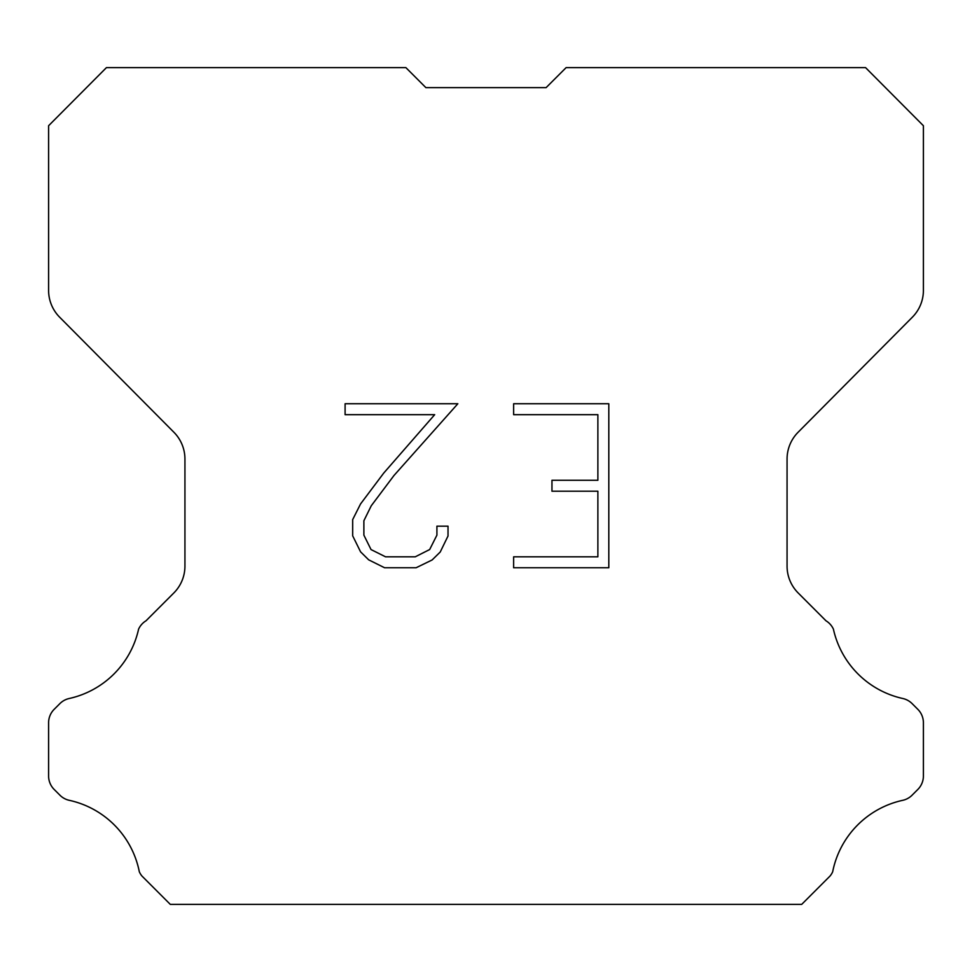 <?xml version="1.0" encoding="UTF-8"?>
<svg xmlns="http://www.w3.org/2000/svg" width="972" height="972" viewBox="0 0 972 972"><rect width="100%" height="100%" fill="white"/><g stroke="black" fill="none" stroke-linecap="round" stroke-linejoin="round"><path stroke-width="1.46" d="M425.882 87.626L546.118 87.626L425.882 87.626L546.118 87.626L425.882 87.626L546.118 87.626L425.882 87.626L546.118 87.626L425.882 87.626L546.118 87.626L425.882 87.626L546.118 87.626L425.882 87.626L546.118 87.626L425.882 87.626L546.118 87.626L425.882 87.626L546.118 87.626L425.882 87.626L546.118 87.626L425.882 87.626L546.118 87.626L425.882 87.626L546.118 87.626L425.882 87.626L546.118 87.626L425.882 87.626L546.118 87.626L425.882 87.626L546.118 87.626L425.882 87.626L546.118 87.626L425.882 87.626L546.118 87.626L425.882 87.626L546.118 87.626L425.882 87.626L546.118 87.626L425.882 87.626L546.118 87.626L425.882 87.626L546.118 87.626L425.882 87.626L546.118 87.626L425.882 87.626L546.118 87.626L425.882 87.626L546.118 87.626L425.882 87.626L546.118 87.626L425.882 87.626L546.118 87.626L425.882 87.626L546.118 87.626L425.882 87.626L546.118 87.626L425.882 87.626L546.118 87.626L566.129 67.615L865.554 67.615L923.4 125.728L923.4 290.397A38.03 38.03 0 0 1 912.356 317.2L798.109 432.248A38.03 38.03 0 0 0 787.065 459.039L787.065 566.117A38.03 38.03 0 0 0 798.206 593.005L825.981 620.792A19.015 19.015 0 0 1 833.405 629.127A91.283 91.283 0 0 0 902.794 698.504A19.015 19.015 0 0 1 912.125 703.619L917.835 709.329A19.015 19.015 0 0 1 923.4 722.767L923.4 775.996A19.015 19.015 0 0 1 917.835 789.446L911.59 795.679A19.015 19.015 0 0 1 902.332 800.406A91.283 91.283 0 0 0 832.676 871.787A18.322 18.322 0 0 1 830.052 876.027L801.693 904.385L170.307 904.385L141.948 876.027A18.322 18.322 0 0 1 139.324 871.787A91.283 91.283 0 0 0 69.668 800.406A19.015 19.015 0 0 1 60.41 795.679L54.165 789.446A19.015 19.015 0 0 1 48.6 775.996L48.6 722.767A19.015 19.015 0 0 1 54.165 709.329L59.875 703.619A19.015 19.015 0 0 1 69.206 698.504A91.283 91.283 0 0 0 138.595 629.127A19.015 19.015 0 0 1 146.019 620.792L173.794 593.005A38.03 38.03 0 0 0 184.935 566.117L184.935 459.039A38.03 38.03 0 0 0 173.891 432.248L59.644 317.2A38.03 38.03 0 0 1 48.6 290.397L48.6 125.728L106.446 67.615L405.871 67.615L425.882 87.626M597.877 556.822L597.877 491.212L551.962 491.212L551.962 480.277L597.877 480.277L597.877 414.68L513.629 414.68L513.629 403.745L608.812 403.745L608.812 567.757L513.629 567.757L513.629 556.822L597.877 556.822M448.019 526.168L448.019 535.997L440.231 552.011L432.115 559.969L416.101 567.757L384.596 567.757L368.692 559.848L360.576 551.841L352.678 535.827L352.678 519.595L360.576 503.909L383.746 473.06L434.678 414.68L345.096 414.68L345.096 403.745L457.848 403.745L394 475.478L371.255 505.78L363.88 520.749L363.88 535.147L371.037 549.569L385.556 556.822L415.238 556.822L429.66 549.545L436.914 535.147L436.914 526.168L448.019 526.168"/></g></svg>
